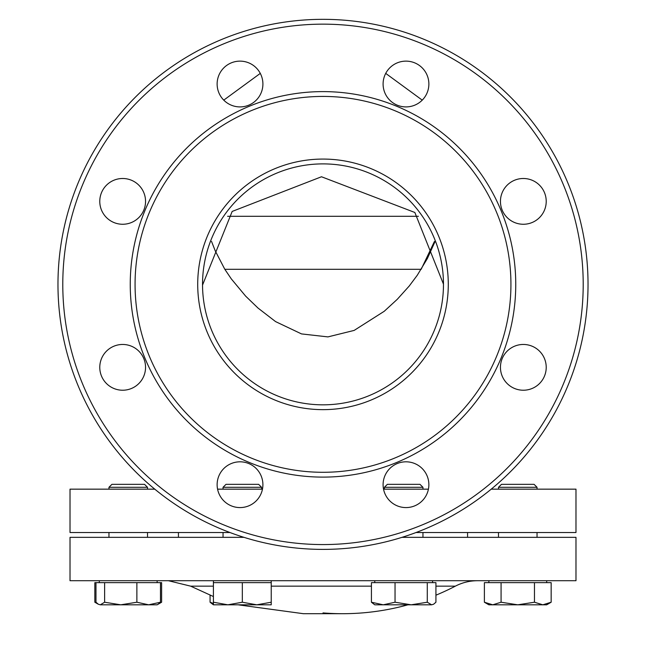 <?xml version="1.0" encoding="UTF-8"?>
<svg xmlns="http://www.w3.org/2000/svg" width="646" height="646" viewBox="0 0 646 646"><rect width="100%" height="100%" fill="white"/><g stroke="black" fill="none" stroke-linecap="round" stroke-linejoin="round"><path stroke-width="0.97" d="M434.475 241.394L421.168 269.293M435.929 586.148L455.357 586.148A48.192 48.192 0 0 1 477.588 580.714M455.357 586.148A244.503 244.503 0 0 1 435.929 595.184M407.941 604.809A244.503 244.503 0 0 1 323 612.917M401.998 537.343L575.982 537.343L575.982 580.714L70.018 580.714L70.018 537.343L244.002 537.343M418.398 216.297L227.602 216.297L418.398 216.297M434.798 242.121L427.345 258.57L417.268 275.261L409.273 285.968L397.282 299.3L384.233 311.291L354.161 330.413L327.934 336.897L301.504 333.909L275.567 321.595L257.98 308.029L245.658 296.143L231.316 278.91L224.784 269.237L215.231 250.834L211.525 241.394M416.032 532.522L575.982 532.522L575.982 489.159L491.226 489.159M428.435 489.159L383.53 489.159M262.47 489.159L217.565 489.159M154.774 489.159L70.018 489.159L70.018 532.522L229.968 532.522M323 409.645A125.292 125.292 0 0 1 214.496 221.715A125.292 125.292 0 0 1 431.504 221.715A125.292 125.292 0 0 1 323 409.645M323 404.832A120.471 120.471 0 0 0 427.329 224.122A120.471 120.471 0 0 0 218.671 224.122A120.471 120.471 0 0 0 323 404.832M323 472.291A187.929 187.929 0 0 0 485.752 190.392A187.929 187.929 0 0 0 160.248 190.392A187.929 187.929 0 0 0 323 472.291M588.03 284.361A265.03 265.03 0 0 1 323 549.391A265.03 265.03 0 0 1 57.97 284.361A265.03 265.03 0 0 1 323 19.332A265.03 265.03 0 0 1 588.03 284.361M62.783 284.361A260.217 260.217 0 0 0 453.104 509.71A260.217 260.217 0 0 0 453.104 59.012A260.217 260.217 0 0 0 62.783 284.361M323 477.111A192.75 192.75 0 0 1 156.074 187.986A192.75 192.75 0 0 1 489.926 187.986A192.75 192.75 0 0 1 323 477.111M217.129 84.02A22.893 22.893 0 0 1 251.464 64.196A22.893 22.893 0 0 1 251.464 103.844A22.893 22.893 0 0 1 217.129 84.02M383.094 84.02A22.893 22.893 0 0 1 417.429 64.196A22.893 22.893 0 0 1 417.429 103.844A22.893 22.893 0 0 1 383.094 84.02M500.448 201.374A22.893 22.893 0 0 1 534.783 181.558A22.893 22.893 0 0 1 534.783 221.198A22.893 22.893 0 0 1 500.448 201.374M500.448 367.34A22.893 22.893 0 0 1 534.783 347.524A22.893 22.893 0 0 1 534.783 387.164A22.893 22.893 0 0 1 500.448 367.34M383.094 484.702A22.893 22.893 0 0 1 417.429 464.878A22.893 22.893 0 0 1 417.429 504.518A22.893 22.893 0 0 1 383.094 484.702M217.129 484.702A22.893 22.893 0 0 1 251.464 464.878A22.893 22.893 0 0 1 251.464 504.518A22.893 22.893 0 0 1 217.129 484.702M99.775 367.34A22.893 22.893 0 0 1 134.11 347.524A22.893 22.893 0 0 1 134.11 387.164A22.893 22.893 0 0 1 99.775 367.34M99.775 201.374A22.893 22.893 0 0 1 134.11 181.558A22.893 22.893 0 0 1 134.11 221.198A22.893 22.893 0 0 1 99.775 201.374M534.468 602.225L534.468 582.644L484.387 582.644L484.387 602.225L492.737 604.809L501.078 602.225L517.769 604.809L534.468 602.225L542.81 604.809L551.159 602.225L546.686 604.809L510.292 604.809M534.089 484.338L501.457 484.338L498.494 487.294L537.044 487.294L534.089 484.338M498.494 487.294L498.494 489.159M498.494 532.522L498.494 537.343M517.769 604.809L488.861 604.809L484.387 602.225M501.078 582.644L501.078 602.225M534.468 582.644L551.159 582.644L551.159 602.225M488.861 580.714L488.861 582.644M415.217 484.338L387.358 484.338L384.402 487.294L422.952 487.294L419.997 484.338L415.217 484.338M433.611 604.22L431.609 604.809L433.611 604.22L435.929 602.225L435.929 582.644L427.281 582.644L427.281 602.225L431.609 604.809L411.163 604.809L427.281 602.225M383.231 604.809L395.037 602.225L411.163 604.809L374.769 604.809L371.426 602.225L383.231 604.809M371.426 602.225L371.426 582.644L395.037 582.644L395.037 602.225M395.037 582.644L427.281 582.644M242.323 484.338L226.003 484.338L223.048 487.294L261.598 487.294L258.642 484.338L242.323 484.338M256.777 604.809L271.231 602.225L271.231 604.809L227.868 604.809L242.323 602.225L256.777 604.809M213.406 604.809L213.406 602.225L227.868 604.809L213.406 604.809L210.071 602.225L213.406 603.429M242.323 602.225L242.323 582.644L213.406 582.644L213.406 602.225M242.323 582.644L271.231 582.644L271.231 602.225M116.692 484.338L111.911 484.338L108.956 487.294L147.506 487.294L144.542 484.338L116.692 484.338M120.745 604.809L136.871 602.225L148.669 604.809L100.3 604.809L104.62 602.225L120.745 604.809M158.157 604.22L157.139 604.809L148.669 604.809L160.474 602.225L158.157 604.22L161.613 602.225L159.255 603.429M100.3 604.809L98.297 604.22L100.3 604.809M94.841 602.225L94.841 582.644L95.979 582.644L95.979 602.225L98.297 604.22L94.841 602.225L97.199 603.429M95.979 582.644L104.62 582.644L104.62 602.225M104.62 582.644L136.871 582.644L136.871 602.225M136.871 582.644L160.474 582.644L160.474 602.225M160.474 582.644L161.613 582.644L161.613 602.225M210.071 595.184L210.071 602.225M168.412 580.714L190.643 586.148L213.406 586.148M271.231 586.148L371.426 586.148M224.824 269.301L421.176 269.301M190.643 586.148L213.406 596.533M238.059 604.809L303.402 613.7L342.598 613.7M422.242 100.138L385.719 73.386M260.29 73.394L223.758 100.13M178.433 532.522L178.433 537.343M467.567 532.522L467.567 537.343M202.537 284.353L202.537 285.282M202.537 285.088L232.172 211.436L321.49 176.762L414.845 212.477L443.471 284.143M537.044 537.343L537.044 532.522M537.044 489.159L537.044 487.294M546.686 582.644L546.686 580.714M422.952 537.343L422.952 532.522M422.952 489.159L422.952 487.294M384.402 489.159L384.402 487.294M432.594 582.644L432.594 580.714M374.769 582.644L374.769 580.714M261.598 489.159L261.598 487.294M223.048 537.343L223.048 532.522M223.048 489.159L223.048 487.294M271.231 582.644L271.231 580.714M213.406 582.644L213.406 580.714M147.506 537.343L147.506 532.522M147.506 489.159L147.506 487.294M108.956 537.343L108.956 532.522M108.956 489.159L108.956 487.294M157.139 582.644L157.139 580.714M99.314 582.644L99.314 580.714"/></g></svg>
